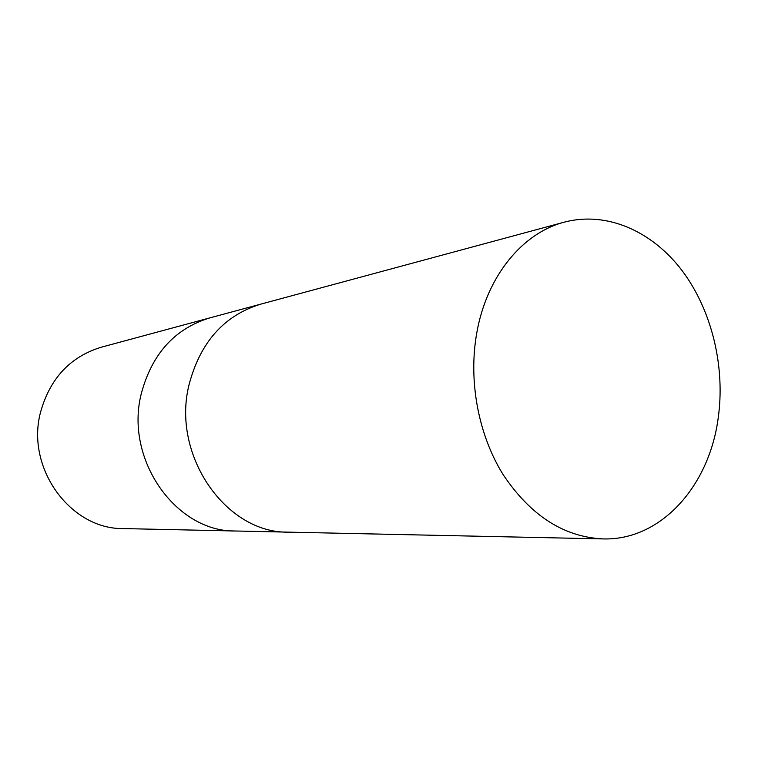 <?xml version="1.0" encoding="UTF-8"?>
<svg xmlns="http://www.w3.org/2000/svg" width="758" height="758" viewBox="0 0 758 758"><rect width="100%" height="100%" fill="white"/><g stroke="black" fill="none" stroke-linecap="round" stroke-linejoin="round"><path stroke-width="1.14" d="M209.928 317.858L209.739 317.915C174.672 328.659 151.827 354.005 141.215 393.942C124.492 459.812 176.368 532.296 235.681 531.007L235.871 531.007M260.989 304.072L260.799 304.129C223.998 315.413 200.036 342.436 188.931 385.206C171.45 455.804 226.358 533.613 288.552 532.144L288.751 532.144M40.506 412.371C25.592 468.255 70.74 529.548 123.393 528.582L235.681 531.007C176.368 532.296 124.492 459.812 141.215 393.942C151.827 354.005 174.672 328.659 209.739 317.915L101.307 347.202C70.219 356.705 49.952 378.422 40.506 412.371M209.739 317.915L260.799 304.129C223.998 315.413 200.036 342.445 188.931 385.206C171.45 455.804 226.358 533.613 288.552 532.144L235.681 531.007M476.848 332.535C468.15 380.421 478.241 434.637 503.123 474.603C530.515 515.554 563.781 536.986 602.932 538.91C660.408 540.719 708.692 486.863 718.034 419.193C725.643 367.45 712.046 310.524 682.134 270.672C652.136 231.067 606.675 210.951 564.369 222.132C522.594 232.867 486.844 276.054 476.848 332.535M288.552 532.144L602.932 538.91M260.799 304.129L564.369 222.132"/></g></svg>
